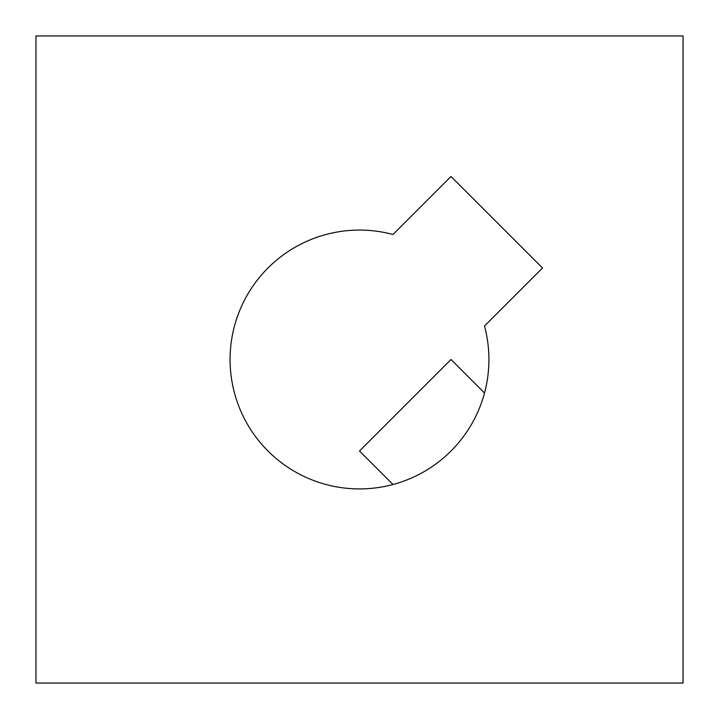 <?xml version="1.0" encoding="UTF-8"?>
<svg xmlns="http://www.w3.org/2000/svg" width="719" height="719" viewBox="0 0 719 719"><rect width="100%" height="100%" fill="white"/><g stroke="black" fill="none" stroke-linecap="round" stroke-linejoin="round"><path stroke-width="0.54" stroke-dasharray="3.6 2.7" d="M392.996 484.507L359.5 451.011L451.011 359.5L484.507 392.996M392.996 234.493A129.42 129.42 0 0 0 230.574 348.221A129.42 129.42 0 0 0 370.779 488.426A129.42 129.42 0 0 0 484.507 326.004L542.53 267.989L451.011 176.47L392.996 234.493M35.95 683.05L35.95 35.95L683.05 35.95L683.05 683.05L35.95 683.05"/><path stroke-width="1.08" d="M451.011 359.5L484.507 392.996A129.42 129.42 0 0 1 392.996 484.507L359.5 451.011L451.011 359.5M484.507 392.996A129.42 129.42 0 0 0 484.507 326.004L542.53 267.989L451.011 176.47L392.996 234.493A129.42 129.42 0 0 0 230.08 359.5A129.42 129.42 0 0 0 392.996 484.507M35.95 35.95L35.95 683.05L683.05 683.05L683.05 35.95L35.95 35.95"/></g></svg>
